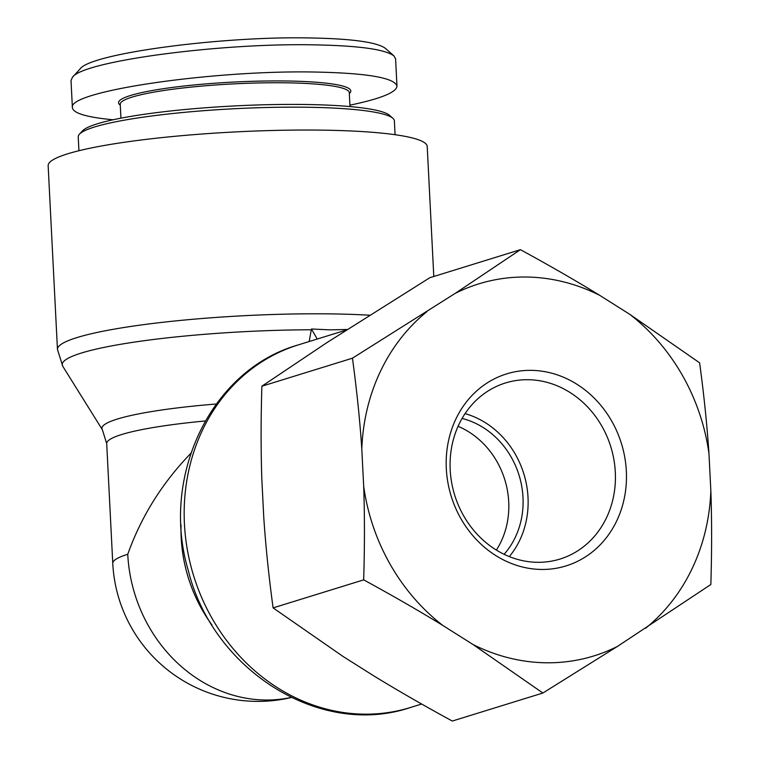 <?xml version="1.0" encoding="UTF-8"?>
<svg xmlns="http://www.w3.org/2000/svg" width="759" height="759" viewBox="0 0 759 759"><rect width="100%" height="100%" fill="white"/><g stroke="black" fill="none" stroke-linecap="round" stroke-linejoin="round"><path stroke-width="1.14" d="M317.224 339.036L311.437 328.998L329.871 329.852L347.603 329.482M309.16 341.541L311.437 328.998M216.23 404.006A149.352 19.079 177.1 0 0 102.37 429.736L106.706 443.617L112.768 563.387A145.358 18.567 -2.9 0 1 127.749 554.288C141.165 516.613 162.189 482.971 190.822 453.36M369.557 315.213A189.769 24.241 177.1 0 0 348.836 314.292A189.769 24.241 177.1 0 0 155.291 323.163A189.769 24.241 177.1 0 0 57.456 349.434L48.149 165.68A189.769 24.241 -2.9 0 1 236.457 131.867A189.769 24.241 -2.9 0 1 427.213 146.478L433.797 276.475M127.749 554.288A145.358 128.869 72.8 0 0 291.124 697.455M78.927 150.728L78.224 136.886A158.28 20.218 -2.9 0 1 79.41 134.22A158.28 20.218 -2.9 0 1 235.281 108.689A158.28 20.218 -2.9 0 1 392.934 118.338A158.28 20.218 -2.9 0 1 394.376 120.871L395.078 134.713M392.934 118.338L389.576 115.359A155.045 19.81 177.1 0 0 235.138 105.899A155.045 19.81 177.1 0 0 82.446 130.918L79.41 134.22M393.912 55.9L385.515 48.434C377.128 42.172 351.834 38.671 309.634 37.95C221.913 36.015 90.226 53.547 80.103 68.927L72.503 77.2C82.949 61.232 219.797 42.874 313.609 44.847C358.457 45.635 385.221 49.316 393.912 55.9L395.591 58.879L396.976 86.071C394.414 77.76 367.081 73.082 314.985 72.039C212.956 69.932 66.849 91.403 72.39 107.702C73.187 113.243 86.744 117.265 113.053 119.78M120.937 118.167L120.235 104.287A114.675 14.649 -2.9 0 1 285.441 82.807A114.675 14.649 -2.9 0 1 349.292 92.683L349.994 106.564M349.339 93.632L349.946 92.959A116.288 14.857 177.1 0 0 286.077 80.985A116.288 14.857 177.1 0 0 166.819 88.196A116.288 14.857 177.1 0 0 119.609 104.628L120.283 105.235M349.918 105.178C380.876 98.67 396.559 92.304 396.976 86.071M72.39 107.702L71.014 80.501L72.503 77.2M537.381 562.305A92.171 81.716 -107.2 0 1 452.174 485.352A92.171 81.716 -107.2 0 1 500.883 384.557A92.171 81.716 -107.2 0 1 610.824 446.861A92.171 81.716 -107.2 0 1 555.275 560.351A92.171 81.716 -107.2 0 1 537.381 562.305M541.366 569.449A100.501 89.097 72.8 0 0 611.754 421.169A100.501 89.097 72.8 0 0 455.846 419.091A100.501 89.097 72.8 0 0 541.366 569.449M509.298 556.603A86.365 76.574 72.8 0 0 523.814 473.777A86.365 76.574 72.8 0 0 465.068 413.617M473.018 644.514A194.721 172.635 72.8 0 0 617.418 646.44L542.875 693.024L473.018 644.514L442.886 625.492C419.205 610.948 392.801 595.739 363.675 579.867C364.699 546.328 364.699 515.105 363.684 486.215L361.796 448.948C359.899 420.334 356.777 390.079 352.451 358.191L455.229 293.363L520.418 249.673C549.535 265.546 575.939 280.754 599.629 295.298L629.761 314.321L699.618 362.83C703.944 394.718 707.065 424.974 708.963 453.588L710.851 490.864C711.866 519.754 711.866 550.968 710.841 584.506L617.418 646.44M645.653 628.196A194.721 172.635 72.8 0 0 710.851 490.864M708.963 453.588A194.721 172.635 72.8 0 0 629.761 314.321M599.629 295.298A194.721 172.635 72.8 0 0 455.229 293.363M426.985 311.607A194.721 172.635 72.8 0 0 361.796 448.948M363.684 486.215A194.721 172.635 72.8 0 0 442.886 625.492M504.099 554.307A80.758 71.593 72.8 0 0 519.061 475.248A80.758 71.593 72.8 0 0 462.07 418.446M458.075 426.302A80.758 71.593 -107.2 0 1 496.377 550.076M520.418 249.673L429.841 277.699L327.053 342.527L261.874 386.217C260.849 419.755 260.849 450.979 261.864 479.868L263.752 517.135C265.65 545.749 268.762 576.005 273.098 607.893L342.954 656.402L373.086 675.434C396.767 689.969 423.171 705.177 452.298 721.05L542.875 693.024M273.098 607.893L363.675 579.867M261.874 386.217L352.451 358.191M298.315 344.89C210.86 369.68 160.32 476.51 188.175 570.113C212.624 669.988 319.767 738.194 410.486 707.483A189.769 168.242 -107.2 0 1 193.678 575.91A189.769 168.242 -107.2 0 1 298.315 344.89L346.446 330.004M57.456 349.434L62.788 366.312A185.775 23.738 -2.9 0 1 311.304 329.767M106.706 443.617A145.358 18.567 -2.9 0 1 205.234 420.979M181.059 524.962A145.358 128.869 72.8 0 0 212.036 625.093M410.486 707.483L421.662 704.029M102.37 429.736L62.788 366.312M112.768 563.387A145.358 145.358 0 0 0 291.257 697.521"/></g></svg>

